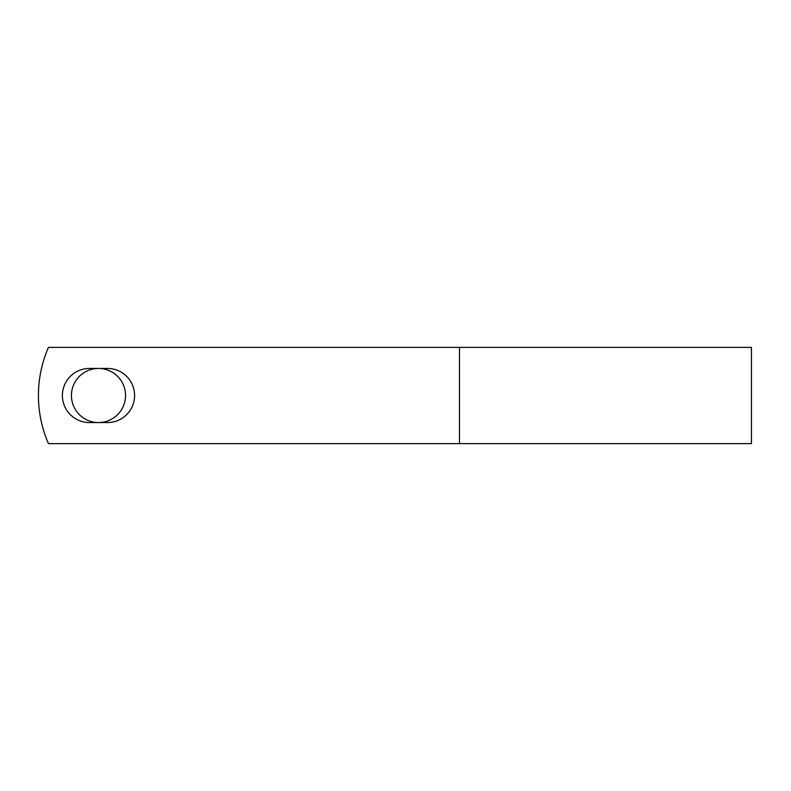 <?xml version="1.0" encoding="UTF-8"?>
<svg xmlns="http://www.w3.org/2000/svg" width="791" height="791" viewBox="0 0 791 791"><rect width="100%" height="100%" fill="white"/><g stroke="black" fill="none" stroke-linecap="round" stroke-linejoin="round"><path stroke-width="1.19" d="M62.39 395.5A27.052 27.052 0 0 0 89.442 422.552L107.536 422.552A27.052 27.052 0 0 0 134.589 395.5A27.052 27.052 0 0 0 107.536 368.448L89.442 368.448A27.052 27.052 0 0 0 62.39 395.5M71.437 395.5A27.052 27.052 0 0 1 98.489 368.448A27.052 27.052 0 0 1 125.542 395.5A27.052 27.052 0 0 1 98.489 422.552A27.052 27.052 0 0 1 71.437 395.5M459.482 347.368L48.469 347.368A120.331 120.331 0 0 0 48.469 443.632L459.482 443.632L459.482 347.368L751.45 347.368L751.45 443.632L459.482 443.632"/></g></svg>
